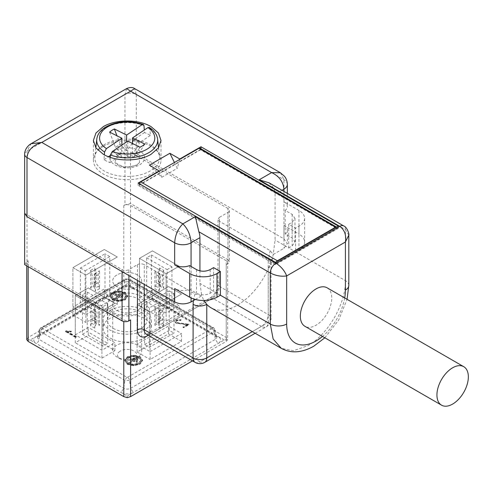<?xml version="1.0" encoding="UTF-8"?>
<svg xmlns="http://www.w3.org/2000/svg" width="493" height="493" viewBox="0 0 493 493"><rect width="100%" height="100%" fill="white"/><g stroke="black" fill="none" stroke-linecap="round" stroke-linejoin="round"><path stroke-width="0.37" stroke-dasharray="2.46 1.85" d="M150.088 351.632L181.504 333.496L168.526 326.002L137.109 344.139L150.088 351.632L150.088 312.198L181.504 294.062L168.526 286.569L137.109 304.705L150.088 312.198L150.088 359.52L181.504 341.378L168.526 333.89L137.109 352.027L150.088 359.52M144.609 344.527L169.198 330.328L173.98 333.089L149.391 347.288L144.609 344.527L144.609 305.093L169.198 290.901L169.198 330.328M154.857 325.368L158.956 323.001L158.956 305.093L154.857 307.459L154.857 325.368L155.665 323.667A9.657 5.577 -120 0 0 156.219 320.869L156.219 312.981A9.657 5.577 -120 0 0 154.857 307.459M169.198 290.901L173.98 293.662L149.391 307.854L144.609 305.093M149.391 307.854L149.391 347.288M173.98 293.662L173.98 333.089M163.731 307.854L159.633 310.22L159.633 328.122L163.731 325.762L163.731 307.854A9.657 5.577 -120 0 0 162.37 311.798L162.37 319.686A9.657 5.577 -120 0 0 162.924 323.131L163.731 325.762M158.956 323.001L159.763 321.3A9.657 5.577 -120 0 0 160.317 318.503L160.317 310.615A9.657 5.577 -120 0 0 158.956 305.093M159.633 310.22A9.657 5.577 -120 0 0 158.271 314.164L158.271 322.052A9.657 5.577 -120 0 0 158.826 325.497L159.633 328.122M137.109 352.027L137.109 304.705L150.088 312.198L181.504 294.062L168.526 286.569L137.109 304.705L137.109 344.139M168.526 333.89L168.526 326.002M181.504 341.378L181.504 333.496M75.287 334.864L88.265 327.377L114.9 342.752L101.922 350.246L75.287 334.864L75.287 295.43L101.922 310.812L114.9 303.318L88.265 287.943L75.287 295.43L75.287 342.752L88.265 335.258L114.9 350.64L101.922 358.134L75.287 342.752M82.46 334.272L87.236 331.512L107.727 343.344L102.945 346.104L82.46 334.272L82.46 294.845L87.236 292.084L87.236 331.512M87.236 292.084L107.727 303.91L102.945 306.671L82.46 294.845M102.945 306.671L102.945 346.104M94.748 328.122L90.65 325.762L90.65 307.854L94.748 310.22L94.748 328.122L95.562 325.497A9.657 5.577 120 0 0 96.117 322.052L96.117 314.164A9.657 5.577 120 0 0 94.748 310.22M107.727 303.91L107.727 343.344M95.432 305.093L99.531 307.459L99.531 325.368L95.432 323.001L95.432 305.093A9.657 5.577 120 0 0 94.071 310.615L94.071 318.503A9.657 5.577 120 0 0 94.625 321.3L95.432 323.001M90.65 325.762L91.464 323.131A9.657 5.577 120 0 0 92.018 319.686L92.018 311.798A9.657 5.577 120 0 0 90.65 307.854M99.531 307.459A9.657 5.577 120 0 0 98.169 312.981L98.169 320.869A9.657 5.577 120 0 0 98.723 323.667L99.531 325.368M101.922 358.134L101.922 310.812L114.9 303.318L88.265 287.943L75.287 295.43L101.922 310.812L101.922 350.246M88.265 335.258L88.265 327.377M114.9 350.64L114.9 342.752M139.488 297.803L152.466 290.309L179.101 305.685L166.123 313.178L139.488 297.803L139.488 258.369L166.123 273.744L179.101 266.251L152.466 250.875L139.488 258.369L139.488 305.685L152.466 298.197L179.101 313.573L166.123 321.066L139.488 305.685M151.437 294.45L146.661 297.211L167.152 309.037L171.928 306.276L151.437 294.45L151.437 255.017L146.661 257.777L146.661 297.211M146.661 257.777L167.152 269.603L167.152 309.037M158.956 291.061L159.763 288.43A9.657 5.577 120 0 0 160.317 284.985L160.317 277.097A9.657 5.577 120 0 0 158.956 273.153L158.956 291.061L154.857 288.695L155.665 286.063A9.657 5.577 120 0 0 156.219 282.618L156.219 274.73A9.657 5.577 120 0 0 154.857 270.786L154.857 288.695M158.956 273.153L154.857 270.786M167.152 269.603L171.928 266.842L171.928 306.276M171.928 266.842L151.437 255.017M159.633 285.934L163.731 288.3L163.731 270.392L159.633 268.026A9.657 5.577 120 0 0 158.271 273.547L158.271 281.435A9.657 5.577 120 0 0 158.826 284.233L159.633 285.934L159.633 268.026M163.731 270.392A9.657 5.577 120 0 0 162.37 275.914L162.37 283.802A9.657 5.577 120 0 0 162.924 286.599L163.731 288.3M166.123 321.066L166.123 273.744L179.101 266.251L152.466 250.875L139.488 258.369L166.123 273.744L166.123 313.178M152.466 298.197L152.466 290.309M179.101 313.573L179.101 305.685M85.874 314.559L117.291 296.422L104.313 288.929L72.896 307.065L85.874 314.559L85.874 275.125L117.291 256.989L104.313 249.495L72.896 267.631L85.874 275.125L85.874 322.447L117.291 304.304L104.313 296.817L72.896 314.953L85.874 322.447M104.997 293.267L80.408 307.459L85.19 310.22L109.779 296.028L104.997 293.267L104.997 253.833L80.408 268.026L80.408 307.459M90.65 288.3L91.464 286.599A9.657 5.577 -120 0 0 92.018 283.802L92.018 275.914A9.657 5.577 -120 0 0 90.65 270.392L90.65 288.3L94.748 285.934L95.562 284.233A9.657 5.577 -120 0 0 96.117 281.435L96.117 273.547A9.657 5.577 -120 0 0 94.748 268.026L94.748 285.934M90.65 270.392L94.748 268.026M80.408 268.026L85.19 270.786L85.19 310.22M85.19 270.786L109.779 256.594L109.779 296.028M99.531 288.695L95.432 291.061L95.432 273.153L99.531 270.786A9.657 5.577 -120 0 0 98.169 274.73L98.169 282.618A9.657 5.577 -120 0 0 98.723 286.063L99.531 288.695L99.531 270.786M109.779 256.594L104.997 253.833M95.432 273.153A9.657 5.577 -120 0 0 94.071 277.097L94.071 284.985A9.657 5.577 -120 0 0 94.625 288.43L95.432 291.061M72.896 314.953L72.896 267.631L85.874 275.125L117.291 256.989L104.313 249.495L72.896 267.631L72.896 307.065M104.313 296.817L104.313 288.929M117.291 304.304L117.291 296.422M138.176 286.297A14.488 8.363 180 0 1 122.153 288.688A14.488 8.363 180 0 1 112.706 280.844A14.488 8.363 180 0 1 116.212 275.39A14.488 8.363 180 0 1 132.235 272.999A14.488 8.363 180 0 1 141.682 280.844A14.488 8.363 180 0 1 138.176 286.297A14.488 8.363 180 0 1 122.153 288.688A14.488 8.363 180 0 1 112.706 280.844A14.488 8.363 180 0 1 116.212 275.39A14.488 8.363 180 0 1 132.235 272.999A14.488 8.363 180 0 1 141.682 280.844A14.488 8.363 180 0 1 138.176 286.297M138.176 356.488A14.488 8.363 180 0 1 137.436 356.95A14.488 8.363 180 0 1 116.946 356.95A14.488 8.363 180 0 1 112.706 351.034A14.488 8.363 180 0 1 116.212 345.581A14.488 8.363 180 0 1 132.235 343.19A14.488 8.363 180 0 1 141.682 351.034A14.488 8.363 180 0 1 138.176 356.488M119.873 351.343A9.657 5.577 0 0 0 120.366 358.922A9.657 5.577 0 0 0 134.022 358.922A9.657 5.577 0 0 0 134.515 358.614A9.657 5.577 0 0 0 133.492 350.751A9.657 5.577 0 0 0 119.873 351.343M175.878 321.861L176.962 320.684L180.413 320.518L181.147 320.093L176.229 320.247L174.873 321.837L175.97 323.18L187.408 324.776L182.989 327.327L183.723 327.753L189.047 324.677L177.973 323.143L175.878 321.861L176.962 320.29L180.413 320.123L180.413 320.518M65.47 331.616L75.712 337.526L76.44 337.101L67.516 331.949L70.487 332.159L71.386 331.635L66.148 331.222L65.47 331.616L65.47 331.222L75.712 337.132L75.712 337.526M144.27 338.019A24.145 13.94 0 0 0 151.339 328.165A24.145 13.94 0 0 0 136.432 315.28A24.145 13.94 0 0 0 110.118 318.305A24.145 13.94 0 0 0 103.043 328.165A24.145 13.94 0 0 0 117.95 341.045A24.145 13.94 0 0 0 144.27 338.019M140.092 356.957L133.806 355.496L127.459 357.049L124.754 360.716L127.286 364.345L133.566 365.806L139.92 364.247L142.619 360.58L140.092 356.562L133.806 355.102L127.459 356.655L124.754 360.321L127.286 363.951L133.566 365.412L139.92 363.852L142.619 360.186L140.092 356.562M125.277 292.7L118.992 291.24L112.644 292.799L109.939 296.539L112.472 300.095L118.758 301.556L125.105 299.997L127.804 296.33L125.277 292.306L118.992 290.845L112.644 292.404L109.939 296.151L112.472 299.701L118.758 301.161L125.105 299.602L127.804 295.936L125.277 292.306M180.413 320.123L181.147 319.698L176.229 319.852L174.873 321.442L175.97 322.786L177.363 323.285L187.408 324.382L182.989 326.933L183.723 327.358L189.047 324.283L177.973 322.749L175.878 321.467M181.147 319.698L181.147 320.093M75.712 337.132L76.44 336.707L76.44 337.101M76.44 336.707L67.516 331.555L67.516 331.949M67.516 331.555L70.487 331.764L70.487 332.159M70.487 331.764L71.386 331.241L71.386 331.635M71.386 331.241L66.148 330.828L66.148 331.222M66.148 330.828L65.47 331.222M110.118 310.417A24.145 13.94 180 0 1 136.432 307.398A24.145 13.94 180 0 1 151.339 320.277A24.145 13.94 180 0 1 144.27 330.131A24.145 13.94 180 0 1 117.95 333.157A24.145 13.94 180 0 1 103.043 320.277A24.145 13.94 180 0 1 110.118 310.417M182.989 326.933L182.989 327.327M183.723 327.358L183.723 327.753M189.047 324.283L189.047 324.677M188.301 323.895L188.301 324.289M187.408 324.382L187.408 324.776M113.193 328.363A19.8 11.431 0 0 0 141.195 328.363A19.8 11.431 0 0 0 146.994 320.277A19.8 11.431 0 0 0 141.195 312.192A19.8 11.431 0 0 0 113.193 312.192A19.8 11.431 0 0 0 107.394 320.277A19.8 11.431 0 0 0 113.193 328.363M139.581 356.858L133.813 355.515L127.97 356.957L125.481 360.328L127.804 364.05L133.56 365.387L139.402 363.951L141.898 360.574L139.581 356.858L139.581 357.252L133.813 355.909L127.97 357.351L125.481 360.328L127.804 363.655L133.56 364.993L139.402 363.557L141.898 360.574L139.581 357.252M124.766 292.602L119.004 291.264L113.162 292.706L110.666 296.077L112.989 299.793L118.745 301.137L124.587 299.695L127.083 296.324L124.766 292.602L124.766 292.996L119.004 291.659L113.162 293.101L110.666 296.077L112.989 299.399L118.745 300.742L124.587 299.3L127.083 296.324L124.766 292.996M126.664 88.555L124.939 94.446L124.939 204.854L123.78 205.526A4.831 2.785 180 0 1 130.608 205.526L226.225 260.735L226.225 337.465L227.643 339.64L224.179 339.991L127.194 395.984L30.209 339.991L127.194 283.999L218.085 336.472L216.137 336.657M126.861 279.075L127.521 279.075L212.212 327.974L212.212 328.35L127.521 377.25L126.861 377.25L42.17 328.35L42.17 327.974L126.861 279.075L125.413 278.933L124.846 279.864L123.737 286.495A3.864 2.231 60 0 1 122.979 287.739C125.789 286.513 128.599 286.513 131.409 287.739L216.131 336.651L215.349 335.394A4.887 2.822 180 0 1 216.735 337.033A4.887 2.822 180 0 1 215.349 339.375L130.651 388.281A4.887 2.822 180 0 1 123.737 388.281L39.046 339.381A4.887 2.822 180 0 1 37.653 337.033A4.887 2.822 180 0 1 39.046 335.388L123.737 286.495A4.887 2.822 180 0 1 130.651 286.495L215.342 335.388L214.233 328.763L129.542 279.864L124.846 279.864L40.155 328.763L39.206 329.879L40.155 331.475L124.846 380.368L129.542 380.368L214.233 331.475L215.182 329.879L214.233 328.763A2.896 1.67 -60 0 0 213.666 327.827L128.975 278.933L129.542 279.864L130.651 286.495A3.864 2.231 120 0 0 131.409 287.739A3.864 2.231 120 0 0 133.344 287.548M224.179 339.991L218.085 336.472A8.695 5.022 0 0 1 218.085 343.51L215.349 339.375L214.233 331.475L212.212 328.35M126.861 377.25L124.846 380.368L123.737 388.281L121.099 392.471A8.695 5.022 0 0 0 133.289 392.471L130.639 388.281L129.542 380.368A2.896 1.67 60 0 0 127.521 377.25M141.195 312.587A19.8 11.431 180 0 1 119.614 315.064A19.8 11.431 180 0 1 107.394 304.501A19.8 11.431 180 0 1 113.193 296.422A19.8 11.431 180 0 1 134.774 293.939A19.8 11.431 180 0 1 146.994 304.501A19.8 11.431 180 0 1 141.195 312.587M133.813 355.515L133.813 355.909M133.56 364.993L133.56 365.387M119.004 291.264L119.004 291.659M118.745 300.742L118.745 301.137M123.78 205.526L123.78 282.261L127.194 281.645L127.194 283.999M127.194 281.645L130.608 282.261L226.225 337.465M192.523 360.864L226.225 341.409L227.643 339.64L227.643 262.701A4.831 2.785 180 0 1 226.225 264.673L227.939 263.687L227.939 212.428L219.397 217.358L219.397 282.421A14.488 8.363 -60 0 1 209.155 300.163L148.27 335.314M127.194 395.984L127.194 397.635M30.209 339.991L26.745 339.64L28.156 337.465L123.78 282.261M137.436 310.417A14.488 8.363 0 0 0 138.176 309.961A14.488 8.363 0 0 0 141.682 304.501A14.488 8.363 0 0 0 132.74 296.774A14.488 8.363 0 0 0 116.946 298.585A14.488 8.363 0 0 0 116.212 299.048A14.488 8.363 0 0 0 112.706 304.501A14.488 8.363 0 0 0 121.648 312.229A14.488 8.363 0 0 0 137.436 310.417M128.79 357.826L133.819 356.562L138.761 357.721L140.77 360.574L138.582 363.477L133.56 364.74L128.624 363.575L126.609 360.728L128.79 357.431L133.819 356.168L138.761 357.326L138.761 357.721M138.761 357.326L140.77 360.18L138.582 363.082L133.56 364.345L128.624 363.181L126.609 360.79L128.79 357.431M140.77 360.519L140.77 360.124L140.77 360.519M113.975 293.569L119.004 292.312L123.946 293.471L125.955 296.324L123.768 299.226L118.745 300.483L113.809 299.325L111.794 296.472L113.975 293.175L119.004 291.918L123.946 293.076L123.946 293.471M123.946 293.076L125.955 295.929L123.768 298.832L118.745 300.089L113.809 298.931L111.794 296.533L113.975 293.175M125.955 296.268L125.955 295.874L125.955 296.268M226.225 260.735A4.831 2.785 180 0 1 227.643 262.701M137.436 280.449L137.436 264.673L128.901 269.603L128.901 275.519M130.608 319.883A4.831 2.785 180 0 1 123.78 319.883L123.78 321.504M24.65 264.624L26.998 261.401L28.156 260.735A4.831 2.785 180 0 0 26.745 262.701A4.831 2.785 180 0 0 28.156 264.673L123.78 319.883M227.939 212.428A4.831 2.785 180 0 0 229.35 210.456A4.831 2.785 180 0 0 227.939 208.484L227.939 259.749L130.516 203.504L124.939 204.854M227.939 259.749L229.35 261.715L227.939 263.687M298.968 210.456L283.943 201.779A11.592 6.692 180 0 1 287.339 206.512A11.592 6.692 180 0 1 285.194 210.388L292.139 214.4L294.968 218.344L292.139 222.288L288.719 224.253L295.553 228.197L298.968 226.225A19.319 11.154 0 0 0 304.625 218.344A19.319 11.154 0 0 0 298.968 210.456L298.968 234.113L283.943 225.437L283.943 238.846L136.278 153.594L130.516 152.238L130.516 203.504M283.943 238.846L287.339 243.579L283.943 248.312L273.221 254.499L270.115 250.58L219.397 221.302L217.986 219.33L219.397 217.358M227.939 208.484L130.516 152.238M137.436 264.673A4.831 2.785 180 0 1 144.27 264.673L144.27 284.393M195.333 299.467L201.773 295.751L199.93 283.407L199.93 270.879M24.65 213.358L122.073 269.603A4.831 2.785 0 0 0 128.901 269.603M193.361 300.607L194.988 293.957L144.27 264.673M194.988 293.957L201.773 295.751L203.874 300.471M26.998 157.52L26.998 150.994L31.139 143.703M136.21 358.128L137.405 358.818L138.348 358.275L137.153 357.585L136.21 358.522L137.405 359.212L138.348 358.67L137.153 357.98L136.21 358.522M133.221 358.374L136.98 360.543L137.923 360.001L134.164 357.832L133.221 358.374L133.221 358.768L136.98 360.938L137.923 360.395L134.164 358.226L133.221 358.768M132.845 360.13L129.123 362.281L130.115 362.854L133.837 360.703L136.549 362.269L137.492 361.726L131.175 358.078L130.232 358.621L132.845 360.13L132.845 360.525L129.123 362.675L130.115 363.249L133.837 361.098L136.549 362.663L137.492 362.121L131.175 358.473L130.232 359.015L132.845 360.525M121.395 293.877L122.591 294.567L123.533 294.025L122.338 293.335L121.395 294.272L122.591 294.962L123.533 294.42L122.338 293.729L121.395 294.272M118.406 294.124L122.165 296.293L123.108 295.751L119.349 293.581L118.406 294.518L122.165 296.687L123.108 296.145L119.349 293.976L118.406 294.518M118.037 295.88L114.314 298.031L115.3 298.598L119.023 296.453L121.74 298.019L122.677 297.476L116.36 293.828L115.417 294.37L118.037 295.88L118.037 296.275L114.314 298.425L115.3 298.992L119.023 296.848L121.74 298.413L122.677 297.871L116.36 294.222L115.417 294.765L118.037 296.275M283.943 225.437A11.592 6.692 180 0 1 287.339 230.169A11.592 6.692 180 0 1 285.194 234.046L292.139 238.057L294.968 242.001L292.139 245.945L288.719 247.917L295.553 251.861L298.968 249.889A19.319 11.154 180 0 0 304.625 242.001A19.319 11.154 180 0 0 298.968 234.113M285.194 210.388L285.194 234.046M269.03 182.811L273.985 188.381A14.488 8.363 60 0 1 275.063 194.285L275.063 240.029L273.221 254.499L271.064 264.969L268.235 268.913L272.037 258.831M270.115 250.58L268.235 261.025L271.064 264.957L271.064 318.503A9.657 5.577 180 0 1 268.235 322.447L252.33 331.623M189.571 265.591L189.571 289.255A11.592 6.692 180 0 1 174.664 288.534M24.65 154.266A8.017 4.628 180 0 1 26.998 150.994L124.939 94.446A8.017 4.628 180 0 1 136.278 94.446L134.626 88.592M137.405 358.818L137.405 359.212M138.348 358.275L138.348 358.67M137.153 357.585L137.153 357.98M136.98 360.543L136.98 360.938M137.923 360.001L137.923 360.395M134.164 357.832L134.164 358.226M129.123 362.281L129.123 362.675M130.115 362.854L130.115 363.249M133.837 360.703L133.837 361.098M136.549 362.269L136.549 362.663M137.492 361.726L137.492 362.121M131.175 358.078L131.175 358.473M130.232 358.621L130.232 359.015M122.591 294.567L122.591 294.962M123.533 294.025L123.533 294.42M122.338 293.335L122.338 293.729M122.165 296.293L122.165 296.687M123.108 295.751L123.108 296.145M119.349 293.581L119.349 293.976M114.314 298.031L114.314 298.425M115.3 298.598L115.3 298.992M119.023 296.453L119.023 296.848M121.74 298.019L121.74 298.413M122.677 297.476L122.677 297.871M116.36 293.828L116.36 294.222M115.417 294.37L115.417 294.765M280.443 172.778L283.943 179.698L283.943 189.133M288.719 224.253L288.719 247.917L275.063 240.029M348.804 235.124L345.408 229.621L345.408 280.646L295.553 251.861L295.553 228.197M268.235 261.025L268.235 314.559A9.657 5.577 -60 0 1 261.401 326.391A9.657 5.577 -120 0 0 266.232 326.865A9.657 5.577 -120 0 0 268.235 322.447L268.235 268.913A53.127 30.671 -60 0 1 237.497 305.093A53.127 30.671 -60 0 1 210.936 307.724M220.42 295.233L199.93 283.407M213.592 267.631L213.592 291.289L210.178 293.261C205.624 295.424 201.07 295.424 196.516 293.261L189.571 289.255M149.391 165.106L161.778 177.277L159.418 171.145M174.423 162.487L177.301 168.316L179.662 159.461M161.778 177.277L177.301 168.316M200.959 149.139L138.12 185.417L275.402 264.673L338.241 228.395L200.959 148.787M338.241 228.395L338.241 226.028M275.402 264.673L275.402 262.307M138.12 185.417L138.12 183.051M103.29 146.378A33.807 19.517 0 0 0 93.387 160.176A33.807 19.517 0 0 0 103.29 173.98A33.807 19.517 0 0 0 151.098 173.98A33.807 19.517 0 0 0 161.001 160.176A33.807 19.517 0 0 0 151.098 146.378A33.807 19.517 0 0 0 103.29 146.378M327.149 287.826A22.216 12.824 -60 0 1 331.752 297.994A22.216 12.824 -60 0 1 316.044 325.201A22.216 12.824 -60 0 1 304.933 326.304M200.497 149.798L139.266 185.146L275.864 264.014L337.095 228.666L336.935 227.692L200.331 148.831L200.497 149.798L337.095 228.666M117.371 155.301L114.869 162.487L124.168 167.454L136.358 165.469L139.519 162.487L139.353 157.587L133.96 153.798L125.672 152.75L117.371 155.301M139.457 183.821A1.929 1.115 120 0 0 139.427 183.994L139.266 185.146M199.955 148.208L200.331 148.831M336.553 227.07L336.935 227.692M276.468 261.691A1.929 1.115 120 0 0 276.031 262.855L275.864 264.014M102.667 145.626A32.359 18.679 0 0 0 94.896 156.657A32.359 18.679 0 0 0 115.005 175.12A32.359 18.679 0 0 0 151.721 169.999A32.359 18.679 0 0 0 159.492 156.657A32.359 18.679 0 0 0 137.504 140.104A32.359 18.679 0 0 0 102.667 145.626M110.241 157.347L109.89 162.591A31.256 18.05 180 0 1 104.035 159.683L104.356 154.851M149.33 127.41L149.841 128.482L150.353 135.439A31.256 18.05 180 0 0 144.498 132.531L144.313 130.029M109.89 162.591L120.945 155.172L122.221 157.39L127.761 156.897L127.761 141.134M104.035 159.683L108.46 156.712M110.37 155.424L115.085 152.263L120.945 155.172M132.321 143.401L126.627 150.815L120.317 144.461A12.713 7.34 0 0 0 117.556 145.848A12.713 7.34 0 0 0 115.59 147.629L121.9 153.989L121.9 145.065M121.9 153.989L116.36 154.482L115.085 152.263M126.627 150.815L126.627 141.898M144.498 132.531L133.443 139.944L132.488 142.902M133.443 139.944L139.303 142.853L150.353 135.439M127.761 156.897L134.071 156.811A12.713 7.34 0 0 0 136.832 155.424A12.713 7.34 0 0 0 138.798 153.643L132.488 153.73L138.022 146.791L139.303 142.853M132.488 153.73L132.488 143.481M116.36 154.482A12.713 7.34 0 0 0 122.221 157.39M134.071 156.811L140.03 147.228M109.631 132.13L115.59 147.629M120.317 144.461L116.964 135.772M138.022 146.791A12.713 7.34 0 0 0 132.167 143.876M144.751 144.061L138.798 153.643M136.832 155.424L127.194 156.158L117.556 145.848M159.763 321.3L155.665 323.667M160.317 310.615L156.219 312.981M162.924 323.131L158.826 325.497M162.37 311.798L158.271 314.164M160.317 318.503L156.219 320.869M162.37 319.686L158.271 322.052M91.464 323.131L95.562 325.497M92.018 311.798L96.117 314.164M94.625 321.3L98.723 323.667M94.071 310.615L98.169 312.981M92.018 319.686L96.117 322.052M94.071 318.503L98.169 320.869M155.665 286.063L159.763 288.43M156.219 274.73L160.317 277.097M158.826 284.233L162.924 286.599M158.271 273.547L162.37 275.914M156.219 282.618L160.317 284.985M158.271 281.435L162.37 283.802M95.562 284.233L91.464 286.599M96.117 273.547L92.018 275.914M98.723 286.063L94.625 288.43M98.169 274.73L94.071 277.097M96.117 281.435L92.018 283.802M98.169 282.618L94.071 284.985M176.962 320.29L176.962 320.684M177.973 322.749L177.973 323.143M127.521 279.075L125.413 278.933L40.722 327.827L40.155 328.763L39.046 335.388A3.864 2.231 60 0 1 38.288 336.633A3.864 2.231 60 0 1 36.353 336.442M212.212 327.974A2.896 1.67 -60 0 1 213.666 327.827L215.182 329.879L216.784 337.181L216.131 336.651M42.17 328.35L40.155 331.475L39.046 339.381A3.864 2.231 -60 0 1 36.353 343.541M42.17 327.974L40.722 327.827L39.206 329.879L37.597 337.181L122.979 287.739A3.864 2.231 60 0 1 121.044 287.548A8.695 5.022 0 0 1 133.289 287.518M176.229 319.852L176.229 320.247M175.97 322.786L175.97 323.18M177.363 323.285L177.363 323.679M133.806 355.102L133.806 355.496M127.459 356.655L127.459 357.049M124.754 360.321L124.754 360.716M127.286 363.951L127.286 364.345M133.566 365.412L133.566 365.806M139.92 363.852L139.92 364.247M142.619 360.186L142.619 360.58M118.992 290.845L118.992 291.24M112.644 292.404L112.644 292.799M109.945 296.071L109.945 296.466M112.472 299.701L112.472 300.095M118.758 301.161L118.758 301.556M125.105 299.602L125.105 299.997M127.804 295.936L127.804 296.33M36.303 336.472A8.695 5.022 0 0 0 36.303 343.51M127.97 356.957L127.97 357.351M127.804 363.655L127.804 364.05M139.402 363.557L139.402 363.951M113.162 292.706L113.162 293.101M112.989 299.399L112.989 299.793M124.587 299.3L124.587 299.695M130.608 205.526L130.608 282.261M226.225 264.673L226.225 341.409M28.156 264.673L28.156 266.645M28.156 260.735L28.156 337.465M26.998 261.401L26.998 157.538M133.819 356.168L133.819 356.562M128.624 363.181L128.624 363.575M133.56 364.345L133.56 364.74M138.582 363.082L138.582 363.477M119.004 291.918L119.004 292.312M113.809 298.931L113.809 299.325M118.745 300.089L118.745 300.483M123.768 298.832L123.768 299.226M219.397 221.302L219.397 286.365A4.831 2.785 180 0 1 217.986 284.393A4.831 2.785 180 0 1 219.397 282.421M255.158 333.256L266.232 326.865A9.657 9.657 0 0 0 271.064 318.503A9.657 5.577 180 0 0 268.235 314.559L219.397 286.365A9.657 5.577 -60 0 1 212.569 298.191A4.831 2.785 60 0 0 210.154 297.957A4.831 2.785 60 0 0 209.155 300.163M151.098 333.681L212.569 298.191L261.401 326.391L199.93 361.874L151.098 333.681A9.657 5.577 -60 0 1 146.267 334.162L148.683 333.441A4.831 2.785 60 0 1 151.098 333.681M147.734 335.006A4.831 2.785 60 0 1 148.683 333.441L210.154 297.957C214.794 294.604 217.401 290.087 217.986 284.393L217.986 219.33M122.073 269.603L122.073 271.575M287.339 184.431A11.592 6.692 180 0 0 283.943 179.698L136.278 94.446L136.278 153.594M283.943 189.164L283.943 201.779M283.943 191.42L283.943 248.312M281.984 190.292L275.063 194.285M195.105 362.355A9.657 5.577 120 0 0 199.93 361.874A9.657 5.577 -120 0 0 204.761 362.355M191.056 266.448L191.056 297.926M298.968 226.225L298.968 249.889M292.139 214.4L292.139 238.057M273.985 188.381L345.408 229.621A8.017 4.628 -60 0 0 343.75 225.948M348.804 285.379A11.592 6.692 0 0 0 345.408 280.646C345.926 303.522 327.919 334.716 307.848 345.71L293.471 350.708L281.287 348.341M196.516 269.603L196.516 293.261M292.139 222.288L292.139 245.945M344.693 297.957A41.535 23.978 -60 0 1 322.484 336.436M210.178 269.603L210.178 293.261M139.427 183.994L276.031 262.855M114.012 151.265A17.384 10.039 0 0 0 115.855 165.42A17.384 10.039 0 0 0 140.376 164.36A17.384 10.039 0 0 0 138.533 150.205A17.384 10.039 0 0 0 114.012 151.265M96.776 139.168A30.474 17.594 180 0 1 104.091 128.778A30.474 17.594 180 0 1 143.981 125.573M149.841 128.482A30.474 17.594 180 0 1 157.612 139.168M112.706 304.501L112.706 351.034M141.682 304.501L141.682 351.034M134.022 358.922L137.436 356.95M120.366 358.922L116.946 356.95M151.339 320.277L151.339 328.165M103.043 320.277L103.043 328.165M174.873 321.442L174.873 321.837M124.754 360.796L124.754 360.401M142.619 360.506L142.619 360.112M109.939 296.546L109.939 296.151M127.804 296.256L127.804 295.862M107.394 304.501L107.394 320.277M146.994 304.501L146.994 320.277M26.745 262.701L26.745 265.832M229.35 210.456L229.35 261.715M287.339 193.379L287.339 206.512M287.339 230.169L287.339 243.579M304.625 218.344L304.625 242.001M93.387 160.176L93.387 140.462M161.001 160.176L161.001 140.462M294.968 218.344L294.968 242.001M324.85 337.804L338.648 320.117L347.066 299.325M139.519 162.487L137.683 164.292C133.548 166.844 128.192 167.521 121.623 166.32C114.74 164.12 115.584 163.029 114.869 162.487M95.852 147.777L94.896 156.657M158.536 147.777L159.492 156.657"/><path stroke-width="0.74" d="M128.901 275.519L128.901 320.869L130.608 319.883L130.608 396.612L192.523 360.864M130.608 396.612L127.194 397.635L123.78 396.612L28.156 341.409L26.745 339.64L26.745 265.832M191.056 297.926L191.056 301.938L195.333 299.467M191.056 301.938C185.59 304.532 180.13 304.532 174.664 301.938L26.998 216.686L24.65 213.358L24.65 264.624L122.073 320.869A4.831 2.785 180 0 0 128.901 320.869M31.139 143.703L41.819 142.434L182.86 223.859C177.881 228.875 175.151 235.186 174.664 242.79L26.998 157.538A8.017 4.628 180 0 1 24.65 154.272L24.65 213.358M24.65 154.272A8.017 4.628 180 0 1 24.65 154.266C24.687 147.228 31.195 143.512 31.349 143.58L126.59 88.592C130.035 87.162 132.709 87.162 134.626 88.592L130.608 91.174L126.602 88.586M199.93 270.879L199.93 237.663L191.056 242.79L191.056 266.448M324.85 337.804L313.64 346.283C301.722 352.908 290.938 353.592 281.281 348.341L273.14 338.968L270.281 324.018L220.42 295.233L220.42 271.575L213.592 267.631L210.178 269.603C205.624 271.766 201.07 271.766 196.516 269.603L189.571 265.591A11.592 6.692 180 0 1 174.664 264.87L189.688 273.547L189.688 297.205L174.664 288.534L174.664 301.938M281.281 348.341L210.936 307.724A53.127 30.671 -60 0 1 206.764 304.403C202.21 306.529 197.656 306.529 193.102 304.403L193.361 300.607M252.33 331.623L206.764 357.936L206.764 304.403L203.874 300.471M26.998 157.52L26.998 157.538C27.879 150.155 32.815 145.121 41.819 142.434L130.608 91.174L271.649 172.599L280.443 172.778M159.418 171.145L149.391 165.106L169.882 153.28L174.423 162.487M159.294 170.824L138.12 183.051L275.402 262.307L338.241 226.028L200.959 146.772L179.785 158.992L169.882 153.28M103.29 154.266L95.962 147.931L93.387 140.462L95.962 132.993L103.29 126.658C115.732 119.096 138.656 119.096 151.098 126.658L158.426 132.993L161.001 140.462L158.426 147.931L151.098 154.266C138.656 161.827 115.732 161.827 103.29 154.266M283.943 189.133L283.943 189.164C283.21 181.695 279.112 176.174 271.649 172.599L259.145 179.816L269.03 182.811M322.484 336.436A41.535 23.978 -60 0 1 316.044 340.977A41.535 23.978 -60 0 1 286.673 324.018A11.592 6.692 180 0 1 270.281 324.018L270.281 272.993L198.852 231.753L195.357 216.643L182.86 223.859C187.827 228.844 190.557 235.155 191.056 242.79A11.592 6.692 180 0 1 174.664 242.79L174.664 264.87M198.852 231.753A14.488 8.363 60 0 1 199.93 237.663M220.42 271.575L217.006 273.547A19.319 11.154 180 0 1 189.688 273.547M220.42 295.233L217.006 297.205A19.319 11.154 180 0 1 189.688 297.205M195.357 216.643L275.951 263.176C281.115 266.565 284.689 270.811 286.673 275.914L286.673 324.018M347.066 299.325L348.804 285.379A11.592 6.692 0 0 1 345.408 290.106L345.408 242.001L286.673 275.914C281.263 276.746 275.797 275.772 270.281 272.993A8.017 4.628 -60 0 1 275.951 263.176L339.745 226.349C344.589 229.917 346.48 235.136 345.408 242.001L348.804 235.124M179.662 159.461L179.785 158.992M200.959 148.787L200.959 146.772M441.531 405.166L304.933 326.304A22.216 12.824 -60 0 1 300.336 316.136A22.216 12.824 -60 0 1 316.044 288.923A22.216 12.824 -60 0 1 327.149 287.826L463.747 366.687A22.216 12.824 120 0 0 446.627 372.64A22.216 12.824 120 0 0 436.934 394.998A22.216 12.824 120 0 0 441.531 405.166A22.216 12.824 120 0 0 458.65 399.219A22.216 12.824 120 0 0 468.35 376.862A22.216 12.824 120 0 0 463.747 366.687M140.776 181.911L277.374 260.779L335.585 227.168L198.987 148.301L140.776 181.911A1.929 1.115 120 0 0 139.457 183.821M198.987 148.301L199.955 148.208L336.497 227.039L335.585 227.168M277.374 260.779A1.929 1.115 120 0 0 276.468 261.691M132.488 143.481L132.488 137.966L144.751 144.061L142.637 145.768L140.03 147.228L127.761 141.134L112.305 151.505L110.407 154.944L110.241 157.347M104.356 154.851L104.547 152.029L106.445 148.596L121.9 138.225L109.631 132.13L111.751 130.423L114.358 128.963L126.627 135.057L142.083 124.686A27.59 15.93 0 0 0 106.278 127.705A27.59 15.93 0 0 0 106.445 148.596M144.313 130.029L143.981 125.573L143.315 124.421L142.083 124.686M108.46 156.712L110.37 155.424M121.9 145.065L121.9 138.225M126.627 141.898L126.627 135.057M132.488 142.902L132.321 143.401M112.305 151.505A27.59 15.93 0 0 0 148.11 148.485A27.59 15.93 0 0 0 147.937 127.595L132.488 137.966M147.937 127.595L149.33 127.41C154.278 130.657 157.039 134.577 157.612 139.168A30.474 17.594 180 0 1 150.297 151.733A30.474 17.594 180 0 1 110.407 154.944M116.964 135.772L114.358 128.963M148.27 335.314L147.684 335.653A14.488 8.363 -60 0 1 137.436 329.737L137.436 280.449M123.78 321.504L123.78 396.612M28.156 266.645L28.156 341.409M147.684 335.653A4.831 2.785 60 0 1 147.734 335.006M195.105 362.355L146.267 334.162A9.657 5.577 -60 0 1 144.27 329.737L193.102 357.936A9.657 5.577 120 0 0 195.105 362.355A9.657 9.657 0 0 0 204.761 362.355A9.657 5.577 -120 0 0 206.764 357.936A9.657 5.577 0 0 1 193.102 357.936L193.102 304.403M137.436 329.737A4.831 2.785 180 0 1 144.27 329.737L144.27 284.393M122.073 271.575L122.073 320.869M26.998 157.538L26.998 216.686M287.339 193.379L287.339 184.431A11.592 6.692 180 0 1 287.333 184.468A11.592 6.692 180 0 1 283.943 189.164L283.943 191.42M283.943 189.164L281.984 190.292M268.753 182.65L343.75 225.948A8.017 4.628 -60 0 1 343.75 225.948A8.017 4.628 -60 0 0 339.745 226.349L259.145 179.816M217.006 273.547L217.006 297.205M345.408 290.106A41.535 23.978 -60 0 1 344.693 297.957M104.547 152.029A30.474 17.594 180 0 1 96.776 139.168L95.852 147.777M134.62 88.586L280.338 172.716L284.461 176.254C286.297 178.521 287.253 181.258 287.333 184.468M255.158 333.256L204.761 362.355M348.804 285.379L348.804 235.204M343.732 225.936C347.201 227.014 349.494 234.717 348.804 235.223M157.612 139.168L158.536 147.777M143.315 124.421C129.135 119.885 116.249 120.97 104.664 127.669C99.956 130.879 97.324 134.712 96.776 139.168"/></g></svg>
